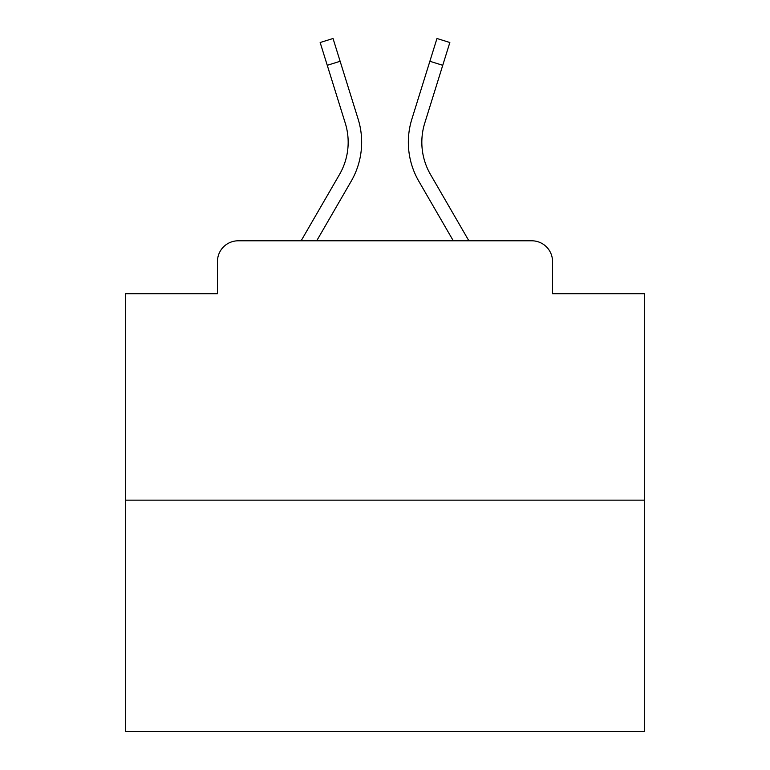<?xml version="1.0" encoding="UTF-8"?>
<svg xmlns="http://www.w3.org/2000/svg" width="770" height="770" viewBox="0 0 770 770"><rect width="100%" height="100%" fill="white"/><g stroke="black" fill="none" stroke-linecap="round" stroke-linejoin="round"><path stroke-width="1.16" d="M217.458 261.55L217.458 293.707L217.458 261.55A20.752 20.752 0 0 1 238.209 240.798L301.118 240.798L339.512 174.472A64.324 64.324 0 0 0 345.258 123.123L320.156 42.514L333.035 38.5L358.137 119.109A77.809 77.809 0 0 1 351.187 181.229L316.701 240.798M644.355 500.154L125.645 500.154L125.645 731.5L644.355 731.5L644.355 293.707L552.542 293.707L552.542 261.55A20.752 20.752 0 0 0 531.791 240.798L238.209 240.798M125.645 500.154L125.645 293.707L217.458 293.707M442.74 65.296L429.872 61.282L436.965 38.5L449.844 42.514L424.742 123.123A64.324 64.324 0 0 0 430.488 174.472A64.324 64.324 0 0 1 424.742 123.123A64.324 64.324 0 0 0 430.488 174.472A64.324 64.324 0 0 1 424.742 123.123A64.324 64.324 0 0 0 430.488 174.472A64.324 64.324 0 0 1 424.742 123.123A64.324 64.324 0 0 0 430.488 174.472A64.324 64.324 0 0 1 424.742 123.123A64.324 64.324 0 0 0 430.488 174.472A64.324 64.324 0 0 1 424.742 123.123A64.324 64.324 0 0 0 430.488 174.472A64.324 64.324 0 0 1 424.742 123.123A64.324 64.324 0 0 0 430.488 174.472A64.324 64.324 0 0 1 424.742 123.123A64.324 64.324 0 0 0 430.488 174.472A64.324 64.324 0 0 1 424.742 123.123A64.324 64.324 0 0 0 430.488 174.472A64.324 64.324 0 0 1 424.742 123.123A64.324 64.324 0 0 0 430.488 174.472A64.324 64.324 0 0 1 424.742 123.123A64.324 64.324 0 0 0 430.488 174.472A64.324 64.324 0 0 1 424.742 123.123A64.324 64.324 0 0 0 430.488 174.472A64.324 64.324 0 0 1 424.742 123.123A64.324 64.324 0 0 0 430.488 174.472A64.324 64.324 0 0 1 424.742 123.123A64.324 64.324 0 0 0 430.488 174.472A64.324 64.324 0 0 1 424.742 123.123A64.324 64.324 0 0 0 430.488 174.472A64.324 64.324 0 0 1 424.742 123.123A64.324 64.324 0 0 0 430.488 174.472A64.324 64.324 0 0 1 424.742 123.123A64.324 64.324 0 0 0 430.488 174.472A64.324 64.324 0 0 1 424.742 123.123A64.324 64.324 0 0 0 430.488 174.472A64.324 64.324 0 0 1 424.742 123.123A64.324 64.324 0 0 0 430.488 174.472A64.324 64.324 0 0 1 424.742 123.123A64.324 64.324 0 0 0 430.488 174.472A64.324 64.324 0 0 1 424.742 123.123A64.324 64.324 0 0 0 430.488 174.472A64.324 64.324 0 0 1 424.742 123.123A64.324 64.324 0 0 0 430.488 174.472L468.882 240.798L531.791 240.798M552.542 293.707L552.542 261.55M429.872 61.282L411.863 119.109A77.809 77.809 0 0 0 418.813 181.229L453.299 240.798M340.128 61.282L358.137 119.109L340.128 61.282L358.137 119.109L340.128 61.282L358.137 119.109L340.128 61.282L358.137 119.109L340.128 61.282L358.137 119.109L340.128 61.282L358.137 119.109L340.128 61.282L358.137 119.109L340.128 61.282L358.137 119.109L340.128 61.282L358.137 119.109L340.128 61.282L358.137 119.109L340.128 61.282L358.137 119.109L340.128 61.282L358.137 119.109L340.128 61.282L358.137 119.109L340.128 61.282L358.137 119.109L340.128 61.282L358.137 119.109L340.128 61.282L358.137 119.109L340.128 61.282L358.137 119.109L340.128 61.282L358.137 119.109L340.128 61.282L358.137 119.109L340.128 61.282L358.137 119.109L340.128 61.282L358.137 119.109L340.128 61.282L327.26 65.296M339.512 174.472A64.324 64.324 0 0 0 345.258 123.123A64.324 64.324 0 0 1 339.512 174.472A64.324 64.324 0 0 0 345.258 123.123A64.324 64.324 0 0 1 339.512 174.472A64.324 64.324 0 0 0 345.258 123.123A64.324 64.324 0 0 1 339.512 174.472A64.324 64.324 0 0 0 345.258 123.123A64.324 64.324 0 0 1 339.512 174.472A64.324 64.324 0 0 0 345.258 123.123A64.324 64.324 0 0 1 339.512 174.472A64.324 64.324 0 0 0 345.258 123.123A64.324 64.324 0 0 1 339.512 174.472A64.324 64.324 0 0 0 345.258 123.123A64.324 64.324 0 0 1 339.512 174.472A64.324 64.324 0 0 0 345.258 123.123A64.324 64.324 0 0 1 339.512 174.472A64.324 64.324 0 0 0 345.258 123.123A64.324 64.324 0 0 1 339.512 174.472A64.324 64.324 0 0 0 345.258 123.123A64.324 64.324 0 0 1 339.512 174.472A64.324 64.324 0 0 0 345.258 123.123A64.324 64.324 0 0 1 339.512 174.472A64.324 64.324 0 0 0 345.258 123.123A64.324 64.324 0 0 1 339.512 174.472A64.324 64.324 0 0 0 345.258 123.123A64.324 64.324 0 0 1 339.512 174.472A64.324 64.324 0 0 0 345.258 123.123A64.324 64.324 0 0 1 339.512 174.472A64.324 64.324 0 0 0 345.258 123.123A64.324 64.324 0 0 1 339.512 174.472A64.324 64.324 0 0 0 345.258 123.123A64.324 64.324 0 0 1 339.512 174.472A64.324 64.324 0 0 0 345.258 123.123A64.324 64.324 0 0 1 339.512 174.472A64.324 64.324 0 0 0 345.258 123.123A64.324 64.324 0 0 1 339.512 174.472A64.324 64.324 0 0 0 345.258 123.123A64.324 64.324 0 0 1 339.512 174.472A64.324 64.324 0 0 0 345.258 123.123A64.324 64.324 0 0 1 339.512 174.472A64.324 64.324 0 0 0 345.258 123.123"/></g></svg>
